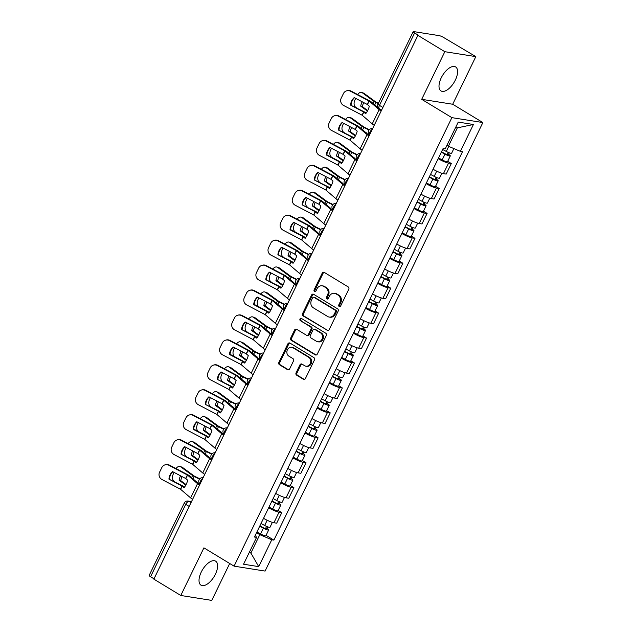 <?xml version="1.0" encoding="UTF-8"?>
<svg xmlns="http://www.w3.org/2000/svg" width="632" height="632" viewBox="0 0 632 632"><rect width="100%" height="100%" fill="white"/><g stroke="black" fill="none" stroke-linecap="round" stroke-linejoin="round"><path stroke-width="0.95" d="M339.202 306.496A1.24 1.067 -81 0 0 340.664 305.959L348.761 289.29A1.77 1.525 -81 0 0 348.192 286.912L324.287 272.408A1.77 1.525 -81 0 0 322.194 273.174L314.104 289.843A1.24 1.067 -81 0 0 315.961 290.973L317.011 288.816A5.664 4.882 -81 0 1 322.146 285.798A5.664 4.882 -81 0 1 323.695 286.375L325.685 287.584A5.664 4.882 -81 0 1 327.502 295.183L326.452 297.34A1.24 1.067 -81 0 0 328.308 298.462L329.359 296.305A5.664 4.882 -81 0 1 334.494 293.295A5.664 4.882 -81 0 1 336.05 293.864L338.041 295.073A5.664 4.882 -81 0 1 339.85 302.673L338.807 304.829A1.24 1.067 -81 0 0 339.202 306.496M215.362 574.283A14.062 6.731 121.3 0 0 215.607 561.145A14.062 6.731 121.3 0 0 201.26 572.047A14.062 6.731 121.3 0 0 201.016 585.185A14.062 6.731 121.3 0 0 215.362 574.283M455.348 80.051A14.062 6.731 121.3 0 0 455.593 66.913A14.062 6.731 121.3 0 0 441.247 77.815A14.062 6.731 121.3 0 0 441.002 90.953A14.062 6.731 121.3 0 0 455.348 80.051M296.084 372.801A1.77 1.525 -81 0 0 296.653 375.179L303.36 379.247A1.77 1.525 -81 0 0 305.446 378.489L314.436 359.971A1.77 1.525 -81 0 0 313.867 357.594L289.962 343.089A1.77 1.525 -81 0 0 287.876 343.855L278.886 362.365A1.77 1.525 -81 0 0 279.455 364.743L287.552 369.657A1.77 1.525 -81 0 0 289.646 368.898L293.493 360.975A1.77 1.525 -81 0 0 292.924 358.597L288.903 356.156A4.732 4.076 -81 0 1 287.102 350.547A4.732 4.076 -81 0 1 291.684 347.284A4.732 4.076 -81 0 1 292.979 347.766L308.724 357.317A4.732 4.076 -81 0 1 310.525 362.934A4.732 4.076 -81 0 1 305.943 366.189A4.732 4.076 -81 0 1 304.648 365.707L302.025 364.119A1.77 1.525 -81 0 0 299.931 364.877L296.084 372.801L296.985 372.951A1.77 1.525 -81 0 0 297.553 375.321L304.261 379.39A1.77 1.525 -81 0 0 304.308 379.421M421.702 99.327L452.694 104.248L475.825 56.619L444.833 51.698L421.702 99.327L451.872 117.639L234.085 566.154L203.915 547.849L180.784 595.478L153.86 579.141L417.902 35.36L418.811 35.503L414.616 32.959L379.453 105.362A3.602 1.722 121.3 0 0 379.39 108.736L381.617 110.087M444.833 51.698L417.902 35.36M327.052 330.457A1.77 1.525 -81 0 0 329.138 329.691L338.128 311.181A1.77 1.525 -81 0 0 337.567 308.803L313.662 294.299A1.77 1.525 -81 0 0 311.568 295.057L302.578 313.575A1.77 1.525 -81 0 0 303.147 315.945L327.953 330.599A1.77 1.525 -81 0 0 328 330.623M326.286 335.576L317.296 354.086A1.77 1.525 -81 0 1 315.202 354.852L291.297 340.348A1.77 1.525 -81 0 1 290.728 337.97L294.575 330.046A1.77 1.525 -81 0 1 296.669 329.28L306.362 335.165A1.77 1.525 -81 0 0 308.456 334.407L311.007 329.146A1.77 1.525 -81 0 0 310.438 326.776L300.35 320.645A1.24 1.067 -81 0 1 301.417 318.449L325.717 333.198A1.77 1.525 -81 0 1 326.286 335.576M475.825 56.619L443.798 37.588A3.602 0.608 25.9 0 0 439.287 35.661L413.715 31.6A3.602 0.608 25.9 0 0 413.178 31.671A3.602 0.608 25.9 0 0 414.616 32.959M452.694 104.248L482.872 122.561L265.085 571.075L234.085 566.154M180.784 595.478L211.775 600.4L229.7 563.491M154.011 578.825L150.566 576.74A3.602 0.608 -154.1 0 1 149.128 575.452L184.291 503.04A3.602 0.608 25.9 0 0 185.729 504.328L150.566 576.74M433.062 169.21A8.295 1.398 25.9 0 0 443.435 173.642L448.562 163.095A8.295 1.398 -154.1 0 1 438.181 158.664M448.562 163.095L451.311 163.53L447.685 161.326M443.435 173.642L446.192 174.084L451.311 163.53M435.574 186.266L439.208 188.47L436.451 188.028A8.295 1.398 -154.1 0 1 426.079 183.596M420.952 194.15A8.295 1.398 25.9 0 0 431.324 198.582L434.081 199.017L439.208 188.47M423.464 211.199L427.098 213.403L424.341 212.968A8.295 1.398 -154.1 0 1 413.968 208.536M408.849 219.083A8.295 1.398 25.9 0 0 419.221 223.515L421.978 223.957L427.098 213.403M411.361 236.139L414.987 238.343L412.238 237.901A8.295 1.398 -154.1 0 1 401.857 233.469M396.738 244.015A8.295 1.398 25.9 0 0 407.111 248.455L409.868 248.89L414.987 238.343M399.25 261.071L402.884 263.275L400.127 262.841A8.295 1.398 -154.1 0 1 389.754 258.401M384.627 268.956A8.295 1.398 25.9 0 0 395 273.387L397.757 273.822L402.884 263.275M387.139 286.004L390.774 288.208L388.016 287.773A8.295 1.398 -154.1 0 1 377.644 283.341M372.525 293.888A8.295 1.398 25.9 0 0 382.897 298.32L385.654 298.762L390.774 288.208M375.037 310.944L378.663 313.148L375.914 312.706A8.295 1.398 -154.1 0 1 365.533 308.274M360.414 318.828A8.295 1.398 25.9 0 0 370.787 323.26L373.544 323.695L378.663 313.148M362.926 335.876L366.56 338.081L363.803 337.646A8.295 1.398 -154.1 0 1 353.43 333.214M348.303 343.761A8.295 1.398 25.9 0 0 358.684 348.192L361.433 348.627L366.56 338.081M350.815 360.809L354.449 363.013L351.692 362.578A8.295 1.398 -154.1 0 1 341.32 358.147M336.2 368.693A8.295 1.398 25.9 0 0 346.573 373.125L349.33 373.567L354.449 363.013M338.713 385.749L342.339 387.953L339.589 387.511A8.295 1.398 -154.1 0 1 329.209 383.079M324.09 393.633A8.295 1.398 25.9 0 0 334.462 398.065L337.219 398.5L342.339 387.953M326.602 410.682L330.236 412.886L327.479 412.451A8.295 1.398 -154.1 0 1 317.106 408.019M311.979 418.566A8.295 1.398 25.9 0 0 322.36 422.998L325.109 423.44L330.236 412.886M314.491 435.622L318.125 437.826L315.368 437.384A8.295 1.398 -154.1 0 1 304.995 432.952M299.876 443.498A8.295 1.398 25.9 0 0 310.249 447.938L313.006 448.372L318.125 437.826M302.388 460.554L306.022 462.758L303.265 462.324A8.295 1.398 -154.1 0 1 292.885 457.884M287.765 468.438A8.295 1.398 25.9 0 0 298.138 472.87L300.895 473.305L306.022 462.758M290.278 485.487L293.912 487.691L291.155 487.256A8.295 1.398 -154.1 0 1 280.782 482.824M275.655 493.371A8.295 1.398 25.9 0 0 286.035 497.803L288.785 498.245L293.912 487.691M278.167 510.427L281.801 512.631L279.044 512.189A8.295 1.398 -154.1 0 1 268.671 507.757M263.552 518.311A8.295 1.398 25.9 0 0 273.925 522.743L276.682 523.178L281.801 512.631M446.935 145.352L448.412 146.245L457.339 127.862L455.561 127.577M249.111 552.763L250.88 553.039L259.807 534.656L271.768 539.775L258.725 566.628L243.549 564.218L256.584 537.358L254.459 537.026L443.064 148.607L445.189 148.947L458.232 122.095L473.408 124.504L460.373 151.356L448.412 146.245M271.768 539.775L273.893 540.107L462.498 151.696L460.373 151.356M451.872 117.639L482.872 122.561M249.403 552.147L250.88 553.039L258.725 566.628M259.807 534.656L256.568 532.697M266.064 535.359L273.893 540.107M256.584 537.358L255.265 535.367M473.408 124.504L457.339 127.862M340.008 306.575A1.24 1.067 -81 0 1 339.708 304.98L340.759 302.815A5.664 4.882 -81 0 0 338.942 295.215L338.041 295.073M334.494 293.295L335.402 293.438A5.664 4.882 -81 0 1 336.951 294.006L338.942 295.215M322.146 285.798L323.047 285.94A5.664 4.882 -81 0 1 324.603 286.517L326.594 287.726A5.664 4.882 -81 0 1 328.403 295.326L327.36 297.482A1.24 1.067 -81 0 0 327.66 299.078M324.24 272.384A1.77 1.525 -81 0 0 323.102 273.316L315.005 289.985A1.24 1.067 -81 0 0 315.305 291.581M313.614 294.267A1.77 1.525 -81 0 0 312.469 295.199L303.478 313.717A1.77 1.525 -81 0 0 304.047 316.087L327.953 330.599M335.434 311.774A1.24 1.067 -81 0 0 335.039 310.115L314.049 297.38A1.24 1.067 -81 0 0 312.587 297.909L311.481 300.184A5.664 4.882 -81 0 0 313.298 307.784L327.637 316.49A5.664 4.882 -81 0 0 329.193 317.067A5.664 4.882 -81 0 0 334.328 314.049L335.434 311.774L336.335 311.916A1.24 1.067 -81 0 0 335.94 310.257L335.039 310.115M313.717 297.253L314.618 297.396A1.24 1.067 -81 0 1 314.957 297.522L335.94 310.257M329.193 317.067L330.094 317.209A5.664 4.882 -81 0 0 335.229 314.191L334.328 314.049M336.335 311.916L335.229 314.191M296.621 329.256A1.77 1.525 -81 0 0 295.484 330.188L291.636 338.112A1.77 1.525 -81 0 0 292.205 340.49L316.111 354.994A1.77 1.525 -81 0 0 316.15 355.018M306.852 335.347L307.752 335.489A1.77 1.525 -81 0 0 309.356 334.549L311.908 329.288A1.77 1.525 -81 0 0 311.347 326.918L300.35 320.645M301.511 318.512A1.24 1.067 -81 0 0 301.251 320.787M316.427 341.272A4.732 4.076 -81 0 0 317.722 341.746A4.732 4.076 -81 0 0 322.304 338.491A4.732 4.076 -81 0 0 320.503 332.874L314.957 329.517A1.77 1.525 -81 0 0 312.864 330.275L310.312 335.529A1.77 1.525 -81 0 0 310.881 337.907L316.427 341.272M317.722 341.746L318.623 341.896A4.732 4.076 -81 0 0 323.213 338.633A4.732 4.076 -81 0 0 321.404 333.025L320.503 332.874M314.467 329.335L315.376 329.477A1.77 1.525 -81 0 1 315.858 329.659L321.404 333.025M301.978 364.087A1.77 1.525 -81 0 0 300.832 365.027L296.985 372.951M305.943 366.189L306.844 366.331A4.732 4.076 -81 0 0 311.434 363.076A4.732 4.076 -81 0 0 309.625 357.459L308.724 357.317M291.684 347.284L292.592 347.434A4.732 4.076 -81 0 1 293.888 347.908L309.625 357.459M289.922 343.065A1.77 1.525 -81 0 0 288.777 343.998L279.786 362.507A1.77 1.525 -81 0 0 280.355 364.885L288.453 369.799A1.77 1.525 -81 0 0 288.5 369.831M378.394 103.293L375.858 102.036L364.111 93.394L362.444 92.872A5.412 3.595 -72.9 0 0 361.709 92.501A5.412 3.595 -72.9 0 0 357.657 94.547M378.228 103.648L375.89 102.51A2.702 0.458 -154.1 0 1 374.76 101.902A2.702 0.458 -154.1 0 1 374.191 101.523L362.444 92.872M377.399 107.203L378.236 107.606M367.698 110.56L362.365 106.642L360.69 106.121L367.421 111.074M356.337 107.693L355.532 107.1A5.412 3.595 -72.9 0 1 354.876 100.109L355.705 98.387M362.175 101.784A11.179 7.434 -72.9 0 0 360.69 106.121M361.709 92.501L363.376 93.023A5.412 3.595 107.1 0 1 364.111 93.394M363.708 102.589A11.179 7.434 -72.9 0 0 362.365 106.642M441.499 151.83L445.631 154.05L448.199 154.903L447.338 154.129L448.507 154.319A4.503 0.758 25.9 0 1 450.308 155.93L447.511 161.681A4.503 0.758 25.9 0 1 442.163 159.912L438.529 157.953M441.326 152.201L444.96 154.153A4.503 0.758 25.9 0 0 450.308 155.93M448.191 152.367L447.053 154.706M442.645 149.484L446.279 151.435A4.503 0.758 25.9 0 0 451.627 153.213L453.871 148.575M449.249 152.794L448.507 154.319M350.555 105.11L363.621 111.967L365.675 113.697A11.179 5.933 -70.2 0 0 367.856 110.237A11.179 5.933 -70.2 0 0 369.325 106.184L367.366 104.509L354.197 97.597A11.179 10.831 73.8 0 0 350.555 105.11L364.174 111.809A2.702 0.458 -154.1 0 1 364.893 112.212A2.702 0.458 -154.1 0 1 365.691 112.773L366.118 113.136M374.231 125.302A9.014 1.517 -154.1 0 1 372.248 123.872L362.16 115.222L343.563 105.449A5.412 5.238 -106.2 0 1 341.185 98.181L343.437 93.552A5.412 5.238 -106.2 0 1 346.636 90.826L347.189 90.668A5.412 5.238 73.8 0 1 351.029 91.063L350.476 91.229A5.412 5.238 -106.2 0 0 346.636 90.826M381.136 111.082A9.014 1.517 -154.1 0 1 379.153 109.644L369.072 100.994L350.476 91.229M381.373 110.6A6.668 1.122 -154.1 0 1 381.025 110.316L371.047 101.744A2.702 0.458 25.9 0 0 370.249 101.183A2.702 0.458 25.9 0 0 369.53 100.78L351.029 91.063M351.108 104.944A11.179 10.831 73.8 0 1 354.441 97.723M365.288 132.135L366.181 132.57A11.179 11.013 30 0 1 366.157 132.878M369.293 129.694L363.827 127.024L352.008 118.326L350.333 117.813A5.412 3.595 -72.9 0 0 349.599 117.441A5.412 3.595 -72.9 0 0 345.546 119.48M369.025 130.002L363.779 127.443A2.702 0.458 -154.1 0 1 362.657 126.835A2.702 0.458 -154.1 0 1 362.081 126.455L350.333 117.813M355.587 135.493L350.254 131.575L348.588 131.061L355.318 136.014M344.227 132.625L343.429 132.041A5.412 3.595 -72.9 0 1 342.765 125.041L343.603 123.327M350.073 126.724A11.179 7.434 -72.9 0 0 348.588 131.061M349.599 117.441L351.274 117.955A5.412 3.595 107.1 0 1 352.008 118.326M351.597 127.522A11.179 7.434 -72.9 0 0 350.254 131.575M429.397 176.77L433.52 178.99L436.088 179.844L435.227 179.069L436.404 179.251A4.503 0.758 25.9 0 1 438.197 180.863L435.401 186.622A4.503 0.758 25.9 0 1 430.06 184.844L426.418 182.885M429.215 177.134L432.857 179.093A4.503 0.758 25.9 0 0 438.197 180.863M436.088 177.3L434.95 179.638M430.534 174.416L434.176 176.375A4.503 0.758 25.9 0 0 439.517 178.145L441.887 173.271M437.139 177.734L436.404 179.251M353.185 157.068L354.07 157.502A11.179 11.013 30 0 1 354.046 157.818M357.183 154.627L351.645 151.909L339.898 143.259L338.223 142.745A5.412 3.595 -72.9 0 0 337.488 142.374A5.412 3.595 -72.9 0 0 333.443 144.412M356.914 154.935L351.676 152.383A2.702 0.458 -154.1 0 1 350.547 151.767A2.702 0.458 -154.1 0 1 349.978 151.388L338.223 142.745M343.476 160.433L338.152 156.507L336.477 155.993L343.208 160.947M332.124 157.565L331.318 156.973A5.412 3.595 -72.9 0 1 330.655 149.982L331.492 148.259M337.962 151.656A11.179 7.434 -72.9 0 0 336.477 155.993M337.488 142.374L339.163 142.887A5.412 3.595 107.1 0 1 339.898 143.259M339.495 152.462A11.179 7.434 -72.9 0 0 338.152 156.507M417.286 201.703L421.418 203.923L423.977 204.776L423.116 204.002L424.293 204.191A4.503 0.758 25.9 0 1 426.087 205.795L423.298 211.554A4.503 0.758 25.9 0 1 417.95 209.777L414.316 207.825M417.104 202.066L420.746 204.025A4.503 0.758 25.9 0 0 426.087 205.795M423.977 202.24L422.84 204.578M418.423 199.349L422.065 201.308A4.503 0.758 25.9 0 0 427.406 203.085L429.776 198.203M425.036 202.667L424.293 204.191M341.075 182.008L341.959 182.443A11.179 11.013 30 0 1 341.944 182.751M345.08 179.567L339.613 176.889L327.787 168.199L326.12 167.685A5.412 3.595 -72.9 0 0 325.385 167.306A5.412 3.595 -72.9 0 0 321.333 169.352M344.803 179.875L339.566 177.315A2.702 0.458 -154.1 0 1 338.436 176.707A2.702 0.458 -154.1 0 1 337.867 176.328L326.12 167.685M331.373 185.366L326.041 181.447L324.366 180.934L331.097 185.879M320.013 182.498L319.207 181.905A5.412 3.595 -72.9 0 1 318.552 174.914L319.381 173.192M325.851 176.589A11.179 7.434 -72.9 0 0 324.366 180.934M325.385 167.306L327.052 167.828A5.412 3.595 107.1 0 1 327.787 168.199M327.384 177.395A11.179 7.434 -72.9 0 0 326.041 181.447M405.175 226.635L409.307 228.855L411.874 229.708L411.013 228.934L412.183 229.124A4.503 0.758 25.9 0 1 413.984 230.735L411.187 236.487A4.503 0.758 25.9 0 1 405.847 234.717L402.205 232.758M405.001 227.007L408.635 228.958A4.503 0.758 25.9 0 0 413.984 230.735M411.867 227.172L410.729 229.511M406.321 224.289L409.955 226.24A4.503 0.758 25.9 0 0 415.303 228.018L417.665 223.136M412.925 227.599L412.183 229.124M338.444 130.042L351.51 136.907L353.572 138.629A11.179 5.933 -70.2 0 0 355.745 135.177A11.179 5.933 -70.2 0 0 357.214 131.116L355.16 129.394L342.094 122.529A11.179 10.831 73.8 0 0 338.444 130.042L352.071 136.741A2.702 0.458 -154.1 0 1 352.782 137.144A2.702 0.458 -154.1 0 1 353.58 137.705L354.007 138.068M362.12 150.242A9.014 1.517 -154.1 0 1 360.137 148.804L350.057 140.154L331.452 130.39A5.412 5.238 -106.2 0 1 329.075 123.121L331.326 118.484A5.412 5.238 -106.2 0 1 334.526 115.767L335.079 115.601A5.412 5.238 73.8 0 1 338.918 115.996L338.365 116.162A5.412 5.238 -106.2 0 0 334.526 115.767M369.025 136.014A9.014 1.517 -154.1 0 1 367.042 134.577L356.962 125.934L338.365 116.162M369.262 135.532A6.668 1.122 -154.1 0 1 368.914 135.248L358.937 126.677A2.702 0.458 25.9 0 0 358.139 126.116A2.702 0.458 25.9 0 0 357.428 125.713L338.918 115.996M338.997 129.884A11.179 10.831 73.8 0 1 342.339 122.663M326.333 154.982L339.408 161.839L341.462 163.562A11.179 5.933 -70.2 0 0 343.634 160.109A11.179 5.933 -70.2 0 0 345.112 156.049L343.05 154.327L329.983 147.469A11.179 10.831 73.8 0 0 326.333 154.982L326.894 154.816L339.961 161.681A2.702 0.458 -154.1 0 1 340.672 162.084A2.702 0.458 -154.1 0 1 341.478 162.637L341.896 163.001M350.01 175.175A9.014 1.517 -154.1 0 1 348.027 173.737L337.946 165.094L319.35 155.322A5.412 5.238 -106.2 0 1 316.964 148.054L319.215 143.417A5.412 5.238 -106.2 0 1 322.415 140.699L322.976 140.533A5.412 5.238 73.8 0 1 326.815 140.936L326.254 141.094A5.412 5.238 -106.2 0 0 322.415 140.699M356.922 160.947A9.014 1.517 -154.1 0 1 354.939 159.517L344.859 150.866L326.254 141.094M357.151 160.465A6.668 1.122 -154.1 0 1 356.803 160.188L346.834 151.609A2.702 0.458 25.9 0 0 346.028 151.056A2.702 0.458 25.9 0 0 345.317 150.653L326.815 140.936M326.894 154.816A11.179 10.831 73.8 0 1 330.228 147.596M314.23 179.915L327.392 186.827L329.351 188.502A11.179 5.933 -70.2 0 0 331.531 185.05A11.179 5.933 -70.2 0 0 333.001 180.989L331.042 179.314L317.872 172.402A11.179 10.831 73.8 0 0 314.23 179.915L327.85 186.614A2.702 0.458 -154.1 0 1 328.569 187.017A2.702 0.458 -154.1 0 1 329.367 187.578L329.793 187.941M337.907 200.107A9.014 1.517 -154.1 0 1 335.924 198.677L325.836 190.027L307.239 180.254A5.412 5.238 -106.2 0 1 304.861 172.986L307.113 168.357A5.412 5.238 -106.2 0 1 310.312 165.631L310.865 165.473A5.412 5.238 73.8 0 1 314.704 165.868L314.151 166.034A5.412 5.238 -106.2 0 0 310.312 165.631M344.811 185.887A9.014 1.517 -154.1 0 1 342.828 184.449L332.748 175.799L314.151 166.034M345.048 185.405A6.668 1.122 -154.1 0 1 344.701 185.121L334.723 176.549A2.702 0.458 25.9 0 0 333.925 175.988A2.702 0.458 25.9 0 0 333.206 175.585L314.704 165.868M314.783 179.757A11.179 10.831 73.8 0 1 318.117 172.528M328.964 206.941L329.857 207.375A11.179 11.013 30 0 1 329.833 207.683M332.969 204.499L327.51 201.829L315.684 193.131L314.009 192.618A5.412 3.595 -72.9 0 0 313.275 192.246A5.412 3.595 -72.9 0 0 309.23 194.285M332.701 204.808L327.463 202.248A2.702 0.458 -154.1 0 1 326.333 201.64A2.702 0.458 -154.1 0 1 325.757 201.26L314.009 192.618M319.263 210.306L313.93 206.38L312.263 205.866L318.994 210.819M307.903 207.43L307.105 206.846A5.412 3.595 -72.9 0 1 306.441 199.846L307.278 198.132M313.748 201.529A11.179 7.434 -72.9 0 0 312.263 205.866M313.275 192.246L314.949 192.76A5.412 3.595 107.1 0 1 315.684 193.131M315.273 202.327A11.179 7.434 -72.9 0 0 313.93 206.38M393.072 251.576L397.196 253.795L399.764 254.649L398.903 253.874L400.08 254.056A4.503 0.758 25.9 0 1 401.873 255.668L399.076 261.427A4.503 0.758 25.9 0 1 393.736 259.649L390.094 257.69M392.891 251.939L396.533 253.898A4.503 0.758 25.9 0 0 401.873 255.668M399.764 252.105L398.626 254.443M394.21 249.221L397.852 251.18A4.503 0.758 25.9 0 0 403.192 252.95L405.562 248.076M400.814 252.539L400.08 254.056M316.861 231.873L317.746 232.307A11.179 11.013 30 0 1 317.722 232.623M320.858 229.44L315.321 226.714L303.573 218.072L301.899 217.55A5.412 3.595 -72.9 0 0 301.164 217.179A5.412 3.595 -72.9 0 0 297.119 219.225M320.59 229.748L315.352 227.188A2.702 0.458 -154.1 0 1 314.223 226.572A2.702 0.458 -154.1 0 1 313.654 226.193L301.899 217.55M307.152 235.238L301.827 231.32L300.153 230.798L306.883 235.752M295.8 232.371L294.994 231.778A5.412 3.595 -72.9 0 1 294.33 224.787L295.168 223.064M301.638 226.461A11.179 7.434 -72.9 0 0 300.153 230.798M301.164 217.179L302.839 217.692A5.412 3.595 107.1 0 1 303.573 218.072M303.17 227.267A11.179 7.434 -72.9 0 0 301.827 231.32M380.962 276.508L385.093 278.728L387.653 279.581L386.792 278.807L387.969 278.996A4.503 0.758 25.9 0 1 389.762 280.608L386.974 286.359A4.503 0.758 25.9 0 1 381.625 284.582L377.991 282.63M380.78 276.871L384.422 278.831A4.503 0.758 25.9 0 0 389.762 280.608M387.653 277.045L386.515 279.383M382.099 274.154L385.741 276.113A4.503 0.758 25.9 0 0 391.082 277.89L393.452 273.008M388.712 277.472L387.969 278.996M302.12 204.847L315.186 211.712L317.248 213.434A11.179 5.933 -70.2 0 0 319.421 209.982A11.179 5.933 -70.2 0 0 320.89 205.921L318.836 204.199L305.77 197.334A11.179 10.831 73.8 0 0 302.12 204.847L315.747 211.546A2.702 0.458 -154.1 0 1 316.458 211.949A2.702 0.458 -154.1 0 1 317.256 212.51L317.683 212.873M325.796 225.047A9.014 1.517 -154.1 0 1 323.813 223.61L313.733 214.959L295.136 205.195A5.412 5.238 -106.2 0 1 292.75 197.927L295.002 193.289A5.412 5.238 -106.2 0 1 298.201 190.572L298.762 190.406A5.412 5.238 73.8 0 1 302.594 190.809L302.041 190.967A5.412 5.238 -106.2 0 0 298.201 190.572M332.701 210.819A9.014 1.517 -154.1 0 1 330.718 209.382L320.637 200.739L302.041 190.967M332.938 210.338A6.668 1.122 -154.1 0 1 332.59 210.053L322.612 201.482A2.702 0.458 25.9 0 0 321.814 200.921A2.702 0.458 25.9 0 0 321.103 200.518L302.594 190.809M302.673 204.689A11.179 10.831 73.8 0 1 306.014 197.468M290.009 229.787L303.084 236.645L305.137 238.367A11.179 5.933 -70.2 0 0 307.318 234.914A11.179 5.933 -70.2 0 0 308.787 230.854L306.725 229.132L293.659 222.274A11.179 10.831 73.8 0 0 290.009 229.787L290.57 229.621L303.637 236.487A2.702 0.458 -154.1 0 1 304.348 236.889A2.702 0.458 -154.1 0 1 305.153 237.45L305.572 237.806M313.685 249.98A9.014 1.517 -154.1 0 1 311.702 248.542L301.622 239.899L283.025 230.127A5.412 5.238 -106.2 0 1 280.64 222.859L282.891 218.222A5.412 5.238 -106.2 0 1 286.091 215.504L286.652 215.346A5.412 5.238 73.8 0 1 290.491 215.741L289.93 215.899A5.412 5.238 -106.2 0 0 286.091 215.504M320.598 235.752A9.014 1.517 -154.1 0 1 318.615 234.322L308.535 225.671L289.93 215.899M320.827 235.278A6.668 1.122 -154.1 0 1 320.479 234.993L310.51 226.414A2.702 0.458 25.9 0 0 309.704 225.861A2.702 0.458 25.9 0 0 308.993 225.458L290.491 215.741M290.57 229.621A11.179 10.831 73.8 0 1 293.904 222.401M304.75 256.813L305.643 257.248A11.179 11.013 30 0 1 305.619 257.556M308.756 254.372L303.289 251.694L291.463 243.004L289.796 242.49A5.412 3.595 -72.9 0 0 289.061 242.119A5.412 3.595 -72.9 0 0 285.008 244.157M308.487 254.68L303.242 252.121A2.702 0.458 -154.1 0 1 302.12 251.512A2.702 0.458 -154.1 0 1 301.543 251.133L289.796 242.49M295.049 260.171L289.717 256.252L288.042 255.739L294.773 260.684M283.689 257.303L282.883 256.711A5.412 3.595 -72.9 0 1 282.228 249.719L283.057 247.997M289.527 251.394A11.179 7.434 -72.9 0 0 288.042 255.739M289.061 242.119L290.728 242.633A5.412 3.595 107.1 0 1 291.463 243.004M291.06 252.2A11.179 7.434 -72.9 0 0 289.717 256.252M368.851 301.44L372.983 303.668L375.55 304.513L374.689 303.747L375.858 303.929A4.503 0.758 25.9 0 1 377.66 305.54L374.863 311.292A4.503 0.758 25.9 0 1 369.523 309.522L365.881 307.563M368.677 301.812L372.311 303.763A4.503 0.758 25.9 0 0 377.66 305.54M375.542 301.978L374.405 304.316M369.997 299.094L373.63 301.045A4.503 0.758 25.9 0 0 378.979 302.823L381.341 297.948M376.601 302.404L375.858 303.929M292.64 281.746L293.532 282.18A11.179 11.013 30 0 1 293.509 282.488M296.645 279.305L291.186 276.634L279.36 267.936L277.685 267.423A5.412 3.595 -72.9 0 0 276.95 267.052A5.412 3.595 -72.9 0 0 272.906 269.09M296.376 279.613L291.139 277.061A2.702 0.458 -154.1 0 1 290.009 276.445A2.702 0.458 -154.1 0 1 289.432 276.065L277.685 267.423M282.938 285.111L277.606 281.185L275.939 280.671L282.67 285.625M271.578 282.243L270.78 281.651A5.412 3.595 -72.9 0 1 270.117 274.651L270.954 272.937M277.424 276.334A11.179 7.434 -72.9 0 0 275.939 280.671M276.95 267.052L278.625 267.565A5.412 3.595 107.1 0 1 279.36 267.936M278.949 277.132A11.179 7.434 -72.9 0 0 277.606 281.185M356.748 326.381L360.872 328.601L363.44 329.454L362.578 328.68L363.755 328.869A4.503 0.758 25.9 0 1 365.549 330.473L362.752 336.232A4.503 0.758 25.9 0 1 357.412 334.454L353.77 332.503M356.567 326.744L360.208 328.703A4.503 0.758 25.9 0 0 365.549 330.473M363.44 326.91L362.302 329.256M357.886 324.026L361.528 325.986A4.503 0.758 25.9 0 0 366.868 327.755L369.238 322.881M364.49 327.344L363.755 328.869M280.537 306.686L281.422 307.113A11.179 11.013 30 0 1 281.398 307.428M284.534 304.245L278.996 301.519L267.249 292.877L265.582 292.355A5.412 3.595 -72.9 0 0 264.84 291.984A5.412 3.595 -72.9 0 0 260.795 294.03M284.266 304.553L279.028 301.993A2.702 0.458 -154.1 0 1 277.898 301.385A2.702 0.458 -154.1 0 1 277.329 301.006L265.582 292.355M270.828 310.043L265.503 306.125L263.828 305.604L270.559 310.557M259.476 307.176L258.67 306.583A5.412 3.595 -72.9 0 1 258.006 299.592L258.844 297.87M265.314 301.267A11.179 7.434 -72.9 0 0 263.828 305.604M264.84 291.984L266.514 292.505A5.412 3.595 107.1 0 1 267.249 292.877M266.846 302.072A11.179 7.434 -72.9 0 0 265.503 306.125M344.637 351.313L348.769 353.533L351.329 354.386L350.468 353.612L351.645 353.802A4.503 0.758 25.9 0 1 353.438 355.413L350.649 361.164A4.503 0.758 25.9 0 1 345.301 359.395L341.667 357.435M344.456 351.684L348.098 353.636A4.503 0.758 25.9 0 0 353.438 355.413M351.329 351.85L350.191 354.189M345.783 348.967L349.417 350.918A4.503 0.758 25.9 0 0 354.757 352.695L357.127 347.813M352.387 352.277L351.645 353.802M268.426 331.618L269.319 332.053A11.179 11.013 30 0 1 269.295 332.361M272.432 329.177L266.965 326.507L255.138 317.809L253.472 317.296A5.412 3.595 -72.9 0 0 252.737 316.924A5.412 3.595 -72.9 0 0 248.684 318.963M272.163 329.485L266.917 326.926A2.702 0.458 -154.1 0 1 265.796 326.317A2.702 0.458 -154.1 0 1 265.219 325.938L253.472 317.296M258.725 334.976L253.393 331.057L251.718 330.544L258.448 335.497M247.365 332.108L246.559 331.524A5.412 3.595 -72.9 0 1 245.903 324.524L246.733 322.81M253.203 326.199A11.179 7.434 -72.9 0 0 251.718 330.544M252.737 316.924L254.404 317.438A5.412 3.595 107.1 0 1 255.138 317.809M254.736 327.005A11.179 7.434 -72.9 0 0 253.393 331.057M332.527 376.253L336.659 378.473L339.226 379.326L338.365 378.552L339.534 378.734A4.503 0.758 25.9 0 1 341.335 380.346L338.539 386.097A4.503 0.758 25.9 0 1 333.198 384.327L329.556 382.368M332.353 376.617L335.987 378.576A4.503 0.758 25.9 0 0 341.335 380.346M339.218 376.783L338.081 379.121M333.672 373.899L337.306 375.858A4.503 0.758 25.9 0 0 342.655 377.628L345.025 372.754M340.277 377.217L339.534 378.734M256.315 356.551L257.208 356.985A11.179 11.013 30 0 1 257.185 357.301M260.321 354.11L254.862 351.439L243.036 342.742L241.361 342.228A5.412 3.595 -72.9 0 0 240.626 341.857A5.412 3.595 -72.9 0 0 236.581 343.895M260.052 354.418L254.815 351.866A2.702 0.458 -154.1 0 1 253.685 351.25A2.702 0.458 -154.1 0 1 253.108 350.871L241.361 342.228M246.614 359.916L241.282 355.99L239.615 355.476L246.346 360.43M235.254 357.048L234.456 356.456A5.412 3.595 -72.9 0 1 233.793 349.464L234.63 347.742M241.1 351.139A11.179 7.434 -72.9 0 0 239.615 355.476M240.626 341.857L242.301 342.37A5.412 3.595 107.1 0 1 243.036 342.742M242.625 351.945A11.179 7.434 -72.9 0 0 241.282 355.99M320.424 401.186L324.548 403.406L327.115 404.259L326.254 403.485L327.431 403.674A4.503 0.758 25.9 0 1 329.225 405.278L326.428 411.037A4.503 0.758 25.9 0 1 321.088 409.26L317.454 407.308M320.242 401.549L323.884 403.508A4.503 0.758 25.9 0 0 329.225 405.278M327.115 401.723L325.978 404.061M321.562 398.832L325.204 400.791A4.503 0.758 25.9 0 0 330.544 402.568L332.914 397.686M328.166 402.15L327.431 403.674M244.213 381.491L245.098 381.925A11.179 11.013 30 0 1 245.074 382.234M248.218 379.05L242.672 376.324L230.925 367.682L229.258 367.168A5.412 3.595 -72.9 0 0 228.515 366.789A5.412 3.595 -72.9 0 0 224.471 368.835M247.942 379.358L242.704 376.798A2.702 0.458 -154.1 0 1 241.574 376.19A2.702 0.458 -154.1 0 1 241.005 375.811L229.258 367.168M234.504 384.849L229.179 380.93L227.504 380.417L234.235 385.362M223.151 381.981L222.345 381.388A5.412 3.595 -72.9 0 1 221.682 374.397L222.519 372.675M228.989 376.072A11.179 7.434 -72.9 0 0 227.504 380.417M228.515 366.789L230.19 367.31A5.412 3.595 107.1 0 1 230.925 367.682M230.522 376.877A11.179 7.434 -72.9 0 0 229.179 380.93M308.313 426.118L312.445 428.338L315.005 429.191L314.144 428.417L315.321 428.607A4.503 0.758 25.9 0 1 317.114 430.218L314.325 435.969A4.503 0.758 25.9 0 1 308.977 434.2L305.343 432.241M308.139 426.489L311.774 428.441A4.503 0.758 25.9 0 0 317.114 430.218M315.005 426.655L313.867 428.994M309.459 423.772L313.093 425.723A4.503 0.758 25.9 0 0 318.433 427.501L320.803 422.618M316.063 427.082L315.321 428.607M232.102 406.423L232.995 406.858A11.179 11.013 30 0 1 232.971 407.166M236.107 403.982L230.641 401.312L218.822 392.614L217.147 392.101A5.412 3.595 -72.9 0 0 216.413 391.729A5.412 3.595 -72.9 0 0 212.36 393.768M235.839 404.29L230.593 401.731A2.702 0.458 -154.1 0 1 229.471 401.123A2.702 0.458 -154.1 0 1 228.895 400.743L217.147 392.101M222.401 409.789L217.068 405.863L215.393 405.349L222.124 410.302M211.041 406.913L210.235 406.329A5.412 3.595 -72.9 0 1 209.579 399.329L210.409 397.615M216.879 401.012A11.179 7.434 -72.9 0 0 215.393 405.349M216.413 391.729L218.08 392.243A5.412 3.595 107.1 0 1 218.822 392.614M218.411 401.81A11.179 7.434 -72.9 0 0 217.068 405.863M296.203 451.058L300.334 453.278L302.902 454.132L302.041 453.357L303.21 453.539A4.503 0.758 25.9 0 1 305.011 455.151L302.215 460.91A4.503 0.758 25.9 0 1 296.874 459.132L293.232 457.173M296.029 451.422L299.663 453.381A4.503 0.758 25.9 0 0 305.011 455.151M302.894 451.588L301.764 453.926M297.348 448.704L300.982 450.663A4.503 0.758 25.9 0 0 306.33 452.433L308.7 447.559M303.952 452.022L303.21 453.539M219.991 431.356L220.884 431.79A11.179 11.013 30 0 1 220.86 432.106M223.997 428.923L218.459 426.197L206.711 417.554L205.037 417.033A5.412 3.595 -72.9 0 0 204.302 416.662A5.412 3.595 -72.9 0 0 200.257 418.708M223.728 429.231L218.49 426.671A2.702 0.458 -154.1 0 1 217.361 426.055A2.702 0.458 -154.1 0 1 216.784 425.676L205.037 417.033M210.29 434.721L204.958 430.803L203.291 430.281L210.022 435.235M198.93 431.853L198.132 431.261A5.412 3.595 -72.9 0 1 197.468 424.269L198.306 422.547M204.776 425.944A11.179 7.434 -72.9 0 0 203.291 430.281M204.302 416.662L205.977 417.175A5.412 3.595 107.1 0 1 206.711 417.554M206.301 426.75A11.179 7.434 -72.9 0 0 204.958 430.803M284.1 475.991L288.232 478.211L290.791 479.064L289.93 478.29L291.107 478.479A4.503 0.758 25.9 0 1 292.9 480.091L290.104 485.842A4.503 0.758 25.9 0 1 284.763 484.065L281.129 482.113M283.918 476.354L287.56 478.313A4.503 0.758 25.9 0 0 292.9 480.091M290.791 476.528L289.654 478.866M285.237 473.637L288.879 475.596A4.503 0.758 25.9 0 0 294.22 477.373L296.59 472.491M291.842 476.955L291.107 478.479M277.906 254.72L291.068 261.632L293.027 263.307A11.179 5.933 -70.2 0 0 295.207 259.855A11.179 5.933 -70.2 0 0 296.677 255.794L294.623 254.072L281.548 247.207A11.179 10.831 73.8 0 0 277.906 254.72L291.526 261.419A2.702 0.458 -154.1 0 1 292.245 261.822A2.702 0.458 -154.1 0 1 293.043 262.383L293.469 262.746M301.583 274.92A9.014 1.517 -154.1 0 1 299.6 273.482L289.519 264.832L270.915 255.067A5.412 5.238 -106.2 0 1 268.537 247.799L270.788 243.162A5.412 5.238 -106.2 0 1 273.988 240.437L274.541 240.278A5.412 5.238 73.8 0 1 278.38 240.673L277.827 240.839A5.412 5.238 -106.2 0 0 273.988 240.437M308.487 260.692A9.014 1.517 -154.1 0 1 306.504 259.254L296.424 250.604L277.827 240.839M308.724 260.21A6.668 1.122 -154.1 0 1 308.377 259.926L298.399 251.354A2.702 0.458 25.9 0 0 297.601 250.793A2.702 0.458 25.9 0 0 296.882 250.391L278.38 240.673M278.459 254.562A11.179 10.831 73.8 0 1 281.793 247.333M265.796 279.66L278.862 286.517L280.924 288.239A11.179 5.933 -70.2 0 0 283.097 284.787A11.179 5.933 -70.2 0 0 284.574 280.727L282.512 279.004L269.445 272.147A11.179 10.831 73.8 0 0 265.796 279.66L279.423 286.359A2.702 0.458 -154.1 0 1 280.134 286.754A2.702 0.458 -154.1 0 1 280.94 287.315L281.358 287.678M289.472 299.852A9.014 1.517 -154.1 0 1 287.489 298.415L277.409 289.772L258.812 280A5.412 5.238 -106.2 0 1 256.426 272.732L258.678 268.094A5.412 5.238 -106.2 0 1 261.877 265.377L262.438 265.211A5.412 5.238 73.8 0 1 266.269 265.614L265.717 265.772A5.412 5.238 -106.2 0 0 261.877 265.377M296.384 285.625A9.014 1.517 -154.1 0 1 294.394 284.187L284.313 275.544L265.717 265.772M296.613 285.143A6.668 1.122 -154.1 0 1 296.266 284.858L286.288 276.287A2.702 0.458 25.9 0 0 285.49 275.726A2.702 0.458 25.9 0 0 284.779 275.331L266.269 265.614M266.349 279.494A11.179 10.831 73.8 0 1 269.69 272.274M253.685 304.592L266.759 311.45L268.813 313.18A11.179 5.933 -70.2 0 0 270.994 309.72A11.179 5.933 -70.2 0 0 272.463 305.667L270.401 303.937L257.335 297.079A11.179 10.831 73.8 0 0 253.685 304.592L254.246 304.427L267.312 311.292A2.702 0.458 -154.1 0 1 268.023 311.695A2.702 0.458 -154.1 0 1 268.829 312.255L269.248 312.619M277.361 324.785A9.014 1.517 -154.1 0 1 275.378 323.355L265.298 314.704L246.701 304.932A5.412 5.238 -106.2 0 1 244.323 297.664L246.567 293.035A5.412 5.238 -106.2 0 1 249.774 290.309L250.327 290.151A5.412 5.238 73.8 0 1 254.167 290.546L253.606 290.712A5.412 5.238 -106.2 0 0 249.774 290.309M284.274 310.565A9.014 1.517 -154.1 0 1 282.291 309.127L272.21 300.477L253.606 290.712M284.503 310.083A6.668 1.122 -154.1 0 1 284.155 309.798L274.185 301.227A2.702 0.458 25.9 0 0 273.38 300.666A2.702 0.458 25.9 0 0 272.668 300.263L254.167 290.546M254.246 304.427A11.179 10.831 73.8 0 1 257.579 297.206M241.582 329.525L254.649 336.39L256.703 338.112A11.179 5.933 -70.2 0 0 258.883 334.66A11.179 5.933 -70.2 0 0 260.352 330.599L258.298 328.877L245.232 322.012A11.179 10.831 73.8 0 0 241.582 329.525L255.202 336.224A2.702 0.458 -154.1 0 1 255.921 336.627A2.702 0.458 -154.1 0 1 256.718 337.188L257.145 337.551M265.258 349.725A9.014 1.517 -154.1 0 1 263.275 348.287L253.195 339.637L234.59 329.872A5.412 5.238 -106.2 0 1 232.213 322.604L234.464 317.967A5.412 5.238 -106.2 0 1 237.664 315.25L238.217 315.084A5.412 5.238 73.8 0 1 242.056 315.479L241.503 315.645A5.412 5.238 -106.2 0 0 237.664 315.25M272.163 335.497A9.014 1.517 -154.1 0 1 270.18 334.059L260.1 325.417L241.503 315.645M272.4 335.015A6.668 1.122 -154.1 0 1 272.052 334.731L262.075 326.159A2.702 0.458 25.9 0 0 261.277 325.599A2.702 0.458 25.9 0 0 260.558 325.196L242.056 315.479M242.135 329.367A11.179 10.831 73.8 0 1 245.469 322.138M229.471 354.465L242.538 361.322L244.6 363.045A11.179 5.933 -70.2 0 0 246.772 359.592A11.179 5.933 -70.2 0 0 248.25 355.532L246.188 353.809L233.121 346.952A11.179 10.831 73.8 0 0 229.471 354.465L230.032 354.299L243.099 361.164A2.702 0.458 -154.1 0 1 243.81 361.567A2.702 0.458 -154.1 0 1 244.616 362.12L245.034 362.484M253.148 374.658A9.014 1.517 -154.1 0 1 251.165 373.22L241.084 364.577L222.488 354.805A5.412 5.238 -106.2 0 1 220.102 347.537L222.353 342.9A5.412 5.238 -106.2 0 1 225.553 340.182L226.114 340.016A5.412 5.238 73.8 0 1 229.945 340.419L229.392 340.577A5.412 5.238 -106.2 0 0 225.553 340.182M260.06 360.43A9.014 1.517 -154.1 0 1 258.069 359L247.989 350.349L229.392 340.577M260.289 359.948A6.668 1.122 -154.1 0 1 259.942 359.671L249.964 351.092A2.702 0.458 25.9 0 0 249.166 350.539A2.702 0.458 25.9 0 0 248.455 350.136L229.945 340.419M230.032 354.299A11.179 10.831 73.8 0 1 233.366 347.079M217.361 379.398L230.53 386.31L232.489 387.985A11.179 5.933 -70.2 0 0 234.67 384.533A11.179 5.933 -70.2 0 0 236.139 380.472L234.18 378.797L221.01 371.885A11.179 10.831 73.8 0 0 217.361 379.398L230.988 386.097A2.702 0.458 -154.1 0 1 231.699 386.5A2.702 0.458 -154.1 0 1 232.505 387.06L232.924 387.424M241.045 399.59A9.014 1.517 -154.1 0 1 239.054 398.16L228.974 389.51L210.377 379.737A5.412 5.238 -106.2 0 1 207.999 372.469L210.243 367.84A5.412 5.238 -106.2 0 1 213.45 365.114L214.003 364.956A5.412 5.238 73.8 0 1 217.843 365.351L217.282 365.517A5.412 5.238 -106.2 0 0 213.45 365.114M247.949 385.37A9.014 1.517 -154.1 0 1 245.967 383.932L235.886 375.282L217.282 365.517M248.186 384.888A6.668 1.122 -154.1 0 1 247.831 384.604L237.861 376.032A2.702 0.458 25.9 0 0 237.055 375.471A2.702 0.458 25.9 0 0 236.344 375.068L217.843 365.351M217.922 379.24A11.179 10.831 73.8 0 1 221.255 372.011M205.258 404.33L218.324 411.195L220.378 412.917A11.179 5.933 -70.2 0 0 222.559 409.465A11.179 5.933 -70.2 0 0 224.028 405.404L221.974 403.682L208.908 396.817A11.179 10.831 73.8 0 0 205.258 404.33L218.877 411.029A2.702 0.458 -154.1 0 1 219.596 411.432A2.702 0.458 -154.1 0 1 220.394 411.993L220.821 412.356M228.934 424.53A9.014 1.517 -154.1 0 1 226.951 423.092L216.871 414.442L198.266 404.678A5.412 5.238 -106.2 0 1 195.888 397.41L198.14 392.772A5.412 5.238 -106.2 0 1 201.339 390.055L201.892 389.889A5.412 5.238 73.8 0 1 205.732 390.292L205.179 390.45A5.412 5.238 -106.2 0 0 201.339 390.055M235.839 410.302A9.014 1.517 -154.1 0 1 233.856 408.864L223.775 400.222L205.179 390.45M236.076 409.82A6.668 1.122 -154.1 0 1 235.728 409.536L225.75 400.965A2.702 0.458 25.9 0 0 224.953 400.404A2.702 0.458 25.9 0 0 224.234 400.001L205.732 390.292M205.811 404.172A11.179 10.831 73.8 0 1 209.145 396.951M193.147 429.27L206.214 436.127L208.276 437.85A11.179 5.933 -70.2 0 0 210.448 434.397A11.179 5.933 -70.2 0 0 211.925 430.337L209.863 428.614L196.797 421.757A11.179 10.831 73.8 0 0 193.147 429.27L193.708 429.104L206.775 435.969A2.702 0.458 -154.1 0 1 207.486 436.372A2.702 0.458 -154.1 0 1 208.291 436.933L208.71 437.289M216.823 449.463A9.014 1.517 -154.1 0 1 214.84 448.025L204.76 439.382L186.163 429.61A5.412 5.238 -106.2 0 1 183.778 422.342L186.029 417.705A5.412 5.238 -106.2 0 1 189.229 414.987L189.79 414.829A5.412 5.238 73.8 0 1 193.621 415.224L193.068 415.382A5.412 5.238 -106.2 0 0 189.229 414.987M223.736 435.235A9.014 1.517 -154.1 0 1 221.745 433.805L211.665 425.154L193.068 415.382M223.965 434.753A6.668 1.122 -154.1 0 1 223.617 434.476L213.648 425.897A2.702 0.458 25.9 0 0 212.842 425.344A2.702 0.458 25.9 0 0 212.131 424.941L193.621 415.224M193.708 429.104A11.179 10.831 73.8 0 1 197.042 421.884M207.888 456.296L208.773 456.731A11.179 11.013 30 0 1 208.75 457.039M211.894 453.855L206.348 451.13L194.601 442.487L192.934 441.973A5.412 3.595 -72.9 0 0 192.199 441.602A5.412 3.595 -72.9 0 0 188.146 443.64M211.617 454.163L206.38 451.603A2.702 0.458 -154.1 0 1 205.25 450.995A2.702 0.458 -154.1 0 1 204.681 450.616L192.934 441.973M198.179 459.654L192.855 455.735L191.18 455.222L197.911 460.167M186.827 456.786L186.021 456.193A5.412 3.595 -72.9 0 1 185.358 449.202L186.195 447.48M192.665 450.877A11.179 7.434 -72.9 0 0 191.18 455.222M192.199 441.602L193.866 442.116A5.412 3.595 107.1 0 1 194.601 442.487M194.198 451.683A11.179 7.434 -72.9 0 0 192.855 455.735M271.989 500.923L276.121 503.151L278.688 503.996L277.819 503.23L278.996 503.412A4.503 0.758 25.9 0 1 280.79 505.023L278.001 510.774A4.503 0.758 25.9 0 1 272.653 509.005L269.019 507.046M271.815 501.294L275.449 503.246A4.503 0.758 25.9 0 0 280.79 505.023M278.68 501.46L277.543 503.799M273.135 498.577L276.769 500.528A4.503 0.758 25.9 0 0 282.109 502.306L284.479 497.431M279.739 501.887L278.996 503.412M181.044 454.203L194.206 461.115L196.165 462.79A11.179 5.933 -70.2 0 0 198.345 459.338A11.179 5.933 -70.2 0 0 199.815 455.277L197.761 453.555L184.686 446.69A11.179 10.831 73.8 0 0 181.044 454.203L194.664 460.902A2.702 0.458 -154.1 0 1 195.375 461.305A2.702 0.458 -154.1 0 1 196.181 461.866L196.599 462.229M204.721 474.403A9.014 1.517 -154.1 0 1 202.73 472.965L192.649 464.315L174.053 454.55A5.412 5.238 -106.2 0 1 171.675 447.282L173.926 442.645A5.412 5.238 -106.2 0 1 177.126 439.919L177.679 439.761A5.412 5.238 73.8 0 1 181.518 440.156L180.957 440.322A5.412 5.238 -106.2 0 0 177.126 439.919M211.625 460.175A9.014 1.517 -154.1 0 1 209.642 458.737L199.562 450.087L180.957 440.322M211.862 459.693A6.668 1.122 -154.1 0 1 211.507 459.409L201.537 450.837A2.702 0.458 25.9 0 0 200.731 450.276A2.702 0.458 25.9 0 0 200.02 449.873L181.518 440.156M181.597 454.045A11.179 10.831 73.8 0 1 184.931 446.816M195.778 481.228L196.671 481.663A11.179 11.013 30 0 1 196.647 481.971M199.783 478.787L194.316 476.117L182.498 467.419L180.823 466.906A5.412 3.595 -72.9 0 0 180.088 466.534A5.412 3.595 -72.9 0 0 176.036 468.573M199.515 479.096L194.269 476.544A2.702 0.458 -154.1 0 1 193.147 475.928A2.702 0.458 -154.1 0 1 192.57 475.548L180.823 466.906M186.077 484.594L180.744 480.668L179.077 480.154L185.8 485.107M174.716 481.726L173.919 481.134A5.412 3.595 -72.9 0 1 173.255 474.134L174.084 472.42M180.555 475.817A11.179 7.434 -72.9 0 0 179.077 480.154M180.088 466.534L181.755 467.048A5.412 3.595 107.1 0 1 182.498 467.419M182.087 476.615A11.179 7.434 -72.9 0 0 180.744 480.668M259.878 525.864L264.01 528.083L266.578 528.937L265.717 528.162L266.894 528.352A4.503 0.758 25.9 0 1 268.687 529.956L265.89 535.715A4.503 0.758 25.9 0 1 260.55 533.937L256.908 531.986M259.705 526.227L263.339 528.186A4.503 0.758 25.9 0 0 268.687 529.956M266.57 526.393L265.44 528.739M261.024 523.509L264.658 525.468A4.503 0.758 25.9 0 0 270.006 527.238L272.376 522.364M267.628 526.827L266.894 528.352M168.934 479.143L182 486L184.062 487.722A11.179 5.933 -70.2 0 0 186.235 484.27A11.179 5.933 -70.2 0 0 187.704 480.209L185.65 478.487L172.583 471.63A11.179 10.831 73.8 0 0 168.934 479.143L182.561 485.842A2.702 0.458 -154.1 0 1 183.272 486.237A2.702 0.458 -154.1 0 1 184.07 486.798L184.497 487.161M192.61 499.335A9.014 1.517 -154.1 0 1 190.627 497.898L180.547 489.255L161.942 479.483A5.412 5.238 -106.2 0 1 159.564 472.215L161.816 467.577A5.412 5.238 -106.2 0 1 165.015 464.86L165.568 464.694A5.412 5.238 73.8 0 1 169.408 465.097L168.855 465.255A5.412 5.238 -106.2 0 0 165.015 464.86M199.515 485.107A9.014 1.517 -154.1 0 1 197.532 483.67L187.451 475.027L168.855 465.255M199.751 484.626A6.668 1.122 -154.1 0 1 199.404 484.341L189.426 475.77A2.702 0.458 25.9 0 0 188.628 475.209A2.702 0.458 25.9 0 0 187.909 474.814L169.408 465.097M169.487 478.977A11.179 10.831 73.8 0 1 172.82 471.756M191.417 501.792L189.087 501.421A3.602 1.722 121.3 0 0 185.729 504.328L189.173 506.422M191.022 502.598L189.087 501.421A3.602 3.105 99 0 0 188.099 501.058A3.602 3.602 0 0 0 184.291 503.04M286.035 497.803L291.155 487.256M298.138 472.87L303.265 462.324M310.249 447.938L315.368 437.384M322.36 422.998L327.479 412.451M334.462 398.065L339.589 387.511M346.573 373.125L351.692 362.578M358.684 348.192L363.803 337.646M370.787 323.26L375.914 312.706M382.897 298.32L388.016 287.773M395 273.387L400.127 262.841M407.111 248.455L412.238 237.901M419.221 223.515L424.341 212.968M431.324 198.582L436.451 188.028M273.925 522.743L279.044 512.189M372.272 129.331A3.602 1.722 121.3 0 0 369.602 134.829M372.422 128.667A3.602 3.105 99 0 1 372.58 128.699L372.422 128.667A3.602 3.602 0 0 0 369.53 134.979M360.169 154.271A3.602 1.722 121.3 0 0 357.491 159.77M348.058 179.204A3.602 1.722 121.3 0 0 345.388 184.702M335.947 204.136A3.602 1.722 121.3 0 0 333.277 209.634M323.845 229.076A3.602 1.722 121.3 0 0 321.175 234.575M311.734 254.009A3.602 1.722 121.3 0 0 309.064 259.507M299.623 278.941A3.602 1.722 121.3 0 0 296.953 284.447M287.521 303.881A3.602 1.722 121.3 0 0 284.85 309.38M275.41 328.814A3.602 1.722 121.3 0 0 272.74 334.312M263.299 353.754A3.602 1.722 121.3 0 0 260.629 359.252M251.196 378.687A3.602 1.722 121.3 0 0 248.526 384.185M239.086 403.619A3.602 1.722 121.3 0 0 236.415 409.117M226.975 428.559A3.602 1.722 121.3 0 0 224.305 434.058M214.872 453.492A3.602 1.722 121.3 0 0 212.202 458.99M202.761 478.424A3.602 1.722 121.3 0 0 200.091 483.93M360.319 153.6A3.602 3.105 99 0 1 360.477 153.631L360.319 153.6A3.602 3.602 0 0 0 357.42 159.912M348.208 178.54A3.602 3.105 99 0 1 348.366 178.572L348.208 178.54A3.602 3.602 0 0 0 345.317 184.852M336.098 203.472A3.602 3.105 99 0 1 336.256 203.504L336.098 203.472A3.602 3.602 0 0 0 333.206 209.785M323.995 228.413A3.602 3.105 99 0 1 324.153 228.436L323.995 228.413A3.602 3.602 0 0 0 321.096 234.725M299.773 278.278A3.602 3.105 99 0 1 299.931 278.309L299.773 278.278A3.602 3.602 0 0 0 296.882 284.59M287.671 303.218A3.602 3.105 99 0 1 287.829 303.242L287.671 303.218A3.602 3.602 0 0 0 284.771 309.53M275.56 328.15A3.602 3.105 99 0 1 275.718 328.182L275.56 328.15A3.602 3.602 0 0 0 272.668 334.462M263.457 353.083A3.602 3.105 99 0 1 263.607 353.114L263.457 353.083A3.602 3.602 0 0 0 260.558 359.395M251.346 378.023A3.602 3.105 99 0 1 251.504 378.047L251.346 378.023A3.602 3.602 0 0 0 248.447 384.335M239.236 402.955A3.602 3.105 99 0 1 239.394 402.987L239.236 402.955A3.602 3.602 0 0 0 236.344 409.267M227.133 427.888A3.602 3.105 99 0 1 227.283 427.919L227.133 427.888A3.602 3.602 0 0 0 224.234 434.208M215.022 452.828A3.602 3.105 99 0 1 215.18 452.86L215.022 452.828A3.602 3.602 0 0 0 212.131 459.14M202.912 477.76A3.602 3.105 99 0 1 203.07 477.792L202.912 477.76A3.602 3.602 0 0 0 200.02 484.073M382.897 107.456L379.453 105.362A3.602 0.608 25.9 0 1 378.015 104.075A3.602 3.602 0 0 0 379.39 108.736M340.759 302.815L339.85 302.673M336.951 294.006L336.05 293.864M327.36 297.482L326.452 297.34M328.403 295.326L327.502 295.183M326.594 287.726L325.685 287.584M324.603 286.517L323.695 286.375M315.005 289.985L314.104 289.843M323.102 273.316L322.194 273.174M339.708 304.98L338.807 304.829M304.047 316.087L303.147 315.945M303.478 313.717L302.578 313.575M312.469 295.199L311.568 295.057M314.957 297.522L314.049 297.38M316.111 354.994L315.202 354.852M292.205 340.49L291.297 340.348M291.636 338.112L290.728 337.97M295.484 330.188L294.575 330.046M309.356 334.549L308.456 334.407M311.908 329.288L311.007 329.146M311.347 326.918L310.438 326.776M315.858 329.659L314.957 329.517M300.832 365.027L299.931 364.877M293.888 347.908L292.979 347.766M288.453 369.799L287.552 369.657M280.355 364.885L279.455 364.743M279.786 362.507L278.886 362.365M288.777 343.998L287.876 343.855M304.261 379.39L303.36 379.247M297.553 375.321L296.653 375.179M373.188 103.585L374.191 101.523M374.729 104.904L375.89 102.51M444.96 154.153L442.163 159.912M448.736 146.379L446.279 151.435M363.819 112.101L362.27 115.293M369.175 101.073L367.469 104.588M379.153 109.644L372.248 123.872M363.621 111.967L362.065 115.166M368.977 100.938L367.271 104.462M361.077 128.517L362.081 126.455M362.618 129.837L363.779 127.443M432.857 179.093L430.06 184.844M436.696 171.169L434.176 176.375M348.975 153.45L349.978 151.388M350.515 154.777L351.676 152.383M420.746 204.025L417.95 209.777M424.586 196.11L422.065 201.308M336.864 178.39L337.867 176.328M338.404 179.709L339.566 177.315M408.635 228.958L405.847 234.717M412.483 221.042L409.955 226.24M351.716 137.033L350.16 140.233M357.072 126.005L355.366 129.52M367.042 134.577L360.137 148.804M351.51 136.907L349.962 140.107M356.867 125.879L355.16 129.394M339.605 161.966L338.057 165.165M344.961 150.937L343.255 154.453M354.939 159.517L348.027 173.737M339.408 161.839L337.851 165.039M344.756 150.811L343.05 154.327M327.502 186.906L325.946 190.098M332.851 175.878L331.144 179.393M342.828 184.449L335.924 198.677M327.297 186.78L325.741 189.971M332.653 175.743L330.947 179.267M324.753 203.322L325.757 201.26M326.294 204.65L327.463 202.248M396.533 253.898L393.736 259.649M400.372 245.982L397.852 251.18M312.65 228.255L313.654 226.193M314.191 229.582L315.352 227.188M384.422 278.831L381.625 284.582M388.261 270.915L385.741 276.113M315.392 211.838L313.835 215.038M320.748 200.81L319.042 204.326M330.718 209.382L323.813 223.61M315.186 211.712L313.638 214.912M320.543 200.684L318.836 204.199M303.281 236.779L301.733 239.97M308.637 225.743L306.931 229.266M318.615 234.322L311.702 248.542M303.084 236.645L301.527 239.844M308.44 225.616L306.725 229.132M300.54 253.195L301.543 251.133M302.08 254.514L303.242 252.121M372.311 303.763L369.523 309.522M376.159 295.847L373.63 301.045M288.437 278.127L289.432 276.065M289.97 279.455L291.139 277.061M360.208 328.703L357.412 334.454M364.048 320.787L361.528 325.986M276.326 303.068L277.329 301.006M277.867 304.387L279.028 301.993M348.098 353.636L345.301 359.395M351.945 345.72L349.417 350.918M264.216 328L265.219 325.938M265.756 329.319L266.917 326.926M335.987 378.576L333.198 384.327M339.834 370.652L337.306 375.858M252.113 352.933L253.108 350.871M253.645 354.26L254.815 351.866M323.884 403.508L321.088 409.26M327.724 395.593L325.204 400.791M240.002 377.873L241.005 375.811M241.543 379.192L242.704 376.798M311.774 428.441L308.977 434.2M315.621 420.525L313.093 425.723M227.891 402.805L228.895 400.743M229.432 404.132L230.593 401.731M299.663 453.381L296.874 459.132M303.51 445.465L300.982 450.663M215.788 427.738L216.784 425.676M217.321 429.065L218.49 426.671M287.56 478.313L284.763 484.065M291.399 470.398L288.879 475.596M291.178 261.711L289.622 264.911M296.527 250.683L294.82 254.198M306.504 259.254L299.6 273.482M290.973 261.585L289.417 264.776M296.329 250.556L294.623 254.072M279.067 286.644L277.511 289.843M284.424 275.615L282.717 279.131M294.394 284.187L287.489 298.415M278.862 286.517L277.314 289.717M284.218 275.489L282.512 279.004M266.957 311.584L265.408 314.776M272.313 300.555L270.607 304.071M282.291 309.127L275.378 323.355M266.759 311.45L265.203 314.649M272.115 300.421L270.401 303.937M254.854 336.516L253.298 339.716M260.202 325.488L258.496 329.003M270.18 334.059L263.275 348.287M254.649 336.39L253.1 339.582M260.005 325.362L258.298 328.877M242.743 361.449L241.187 364.648M248.1 350.42L246.393 353.936M258.069 359L251.165 373.22M242.538 361.322L240.99 364.522M247.894 350.294L246.188 353.809M230.633 386.389L229.084 389.581M235.989 375.361L234.282 378.876M245.967 383.932L239.054 398.16M230.435 386.263L228.879 389.454M235.791 375.226L234.077 378.75M218.53 411.321L216.974 414.521M223.886 400.293L222.172 403.808M233.856 408.864L226.951 423.092M218.324 411.195L216.776 414.394M223.681 400.167L221.974 403.682M206.419 436.262L204.863 439.453M211.775 425.225L210.069 428.749M221.745 433.805L214.84 448.025M206.214 436.127L204.665 439.327M211.57 425.099L209.863 428.614M203.678 452.678L204.681 450.616M205.218 453.997L206.38 451.603M275.449 503.246L272.653 509.005M279.297 495.33L276.769 500.528M194.308 461.194L192.76 464.394M199.665 450.166L197.958 453.681M209.642 458.737L202.73 472.965M194.111 461.068L192.555 464.259M199.467 450.039L197.761 453.555M191.567 477.61L192.57 475.548M193.108 478.938L194.269 476.544M263.339 528.186L260.55 533.937M267.186 520.27L264.658 525.468M182.206 486.127L180.649 489.326M187.562 475.098L185.847 478.614M197.532 483.67L190.627 497.898M182 486L180.452 489.2M187.356 474.972L185.65 478.487M311.884 253.345A3.602 3.602 0 0 0 308.993 259.657M188.099 501.058L191.512 501.595M378.015 104.075L413.178 31.671"/></g></svg>
